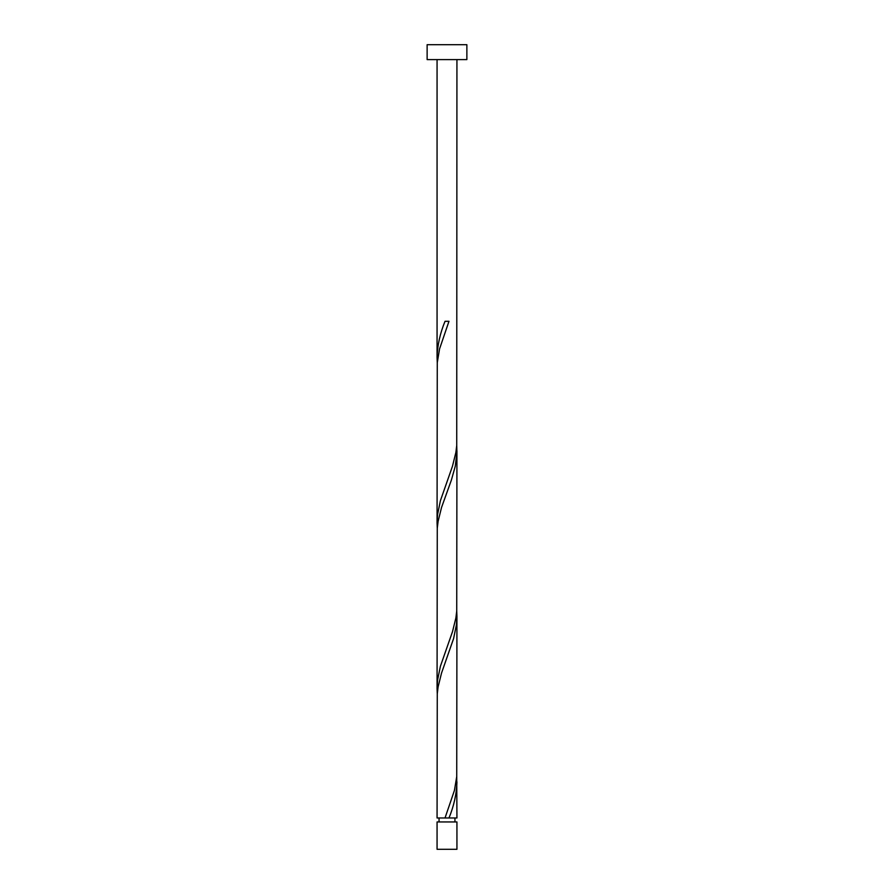 <?xml version="1.0" encoding="UTF-8"?>
<svg xmlns="http://www.w3.org/2000/svg" width="894" height="894" viewBox="0 0 894 894"><rect width="100%" height="100%" fill="white"/><g stroke="black" fill="none" stroke-linecap="round" stroke-linejoin="round"><path stroke-width="1.34" d="M456.935 849.3L437.065 849.3L437.065 821.944L456.935 821.944L456.935 849.3M454.945 821.944L454.945 817.976M445.022 817.976L437.065 817.976L437.267 693.811L438.105 686.905L441.513 673.115L453.582 638.618L456.421 624.828L456.935 616.312L456.733 776.584L454.443 790.385L445.022 817.976L456.935 817.976L456.733 776.584M439.055 821.944L439.055 817.976M466.869 59.596L427.131 59.596L427.131 44.7L466.869 44.7L466.869 59.596M456.935 59.596L456.733 445.469L455.895 452.375L452.487 466.165L440.418 500.662L437.579 514.452L437.065 522.968L437.267 362.696L439.557 348.895L448.978 321.304L445.022 321.304C440.072 333.35 437.412 345.386 437.065 357.41L437.065 59.596M447 817.976L448.978 817.976C453.928 805.93 456.588 793.894 456.935 781.87M456.935 450.755L456.733 611.027L455.895 617.922L452.487 631.723L440.418 666.209L437.579 680.01L437.065 688.525L437.267 528.253L438.105 521.347L441.513 507.557L451.425 479.966L455.281 466.165L456.912 452.375L456.733 445.469M437.065 688.525L437.267 693.811M456.935 616.312L456.733 611.027M437.065 522.968L437.267 528.253M437.065 357.41L437.267 362.696"/></g></svg>
